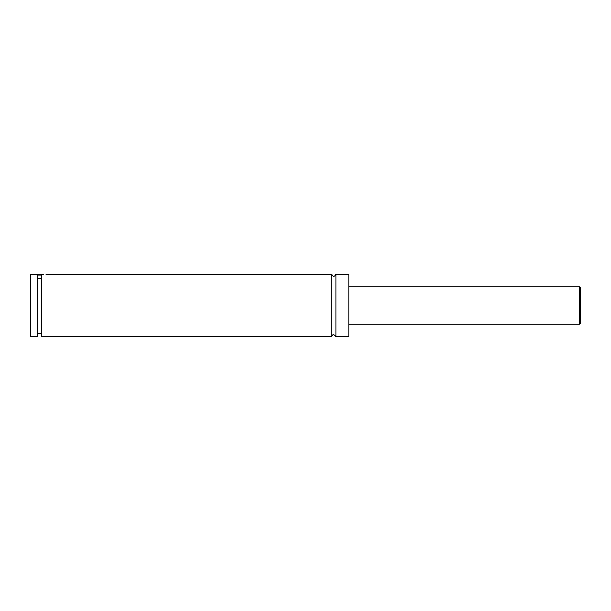 <?xml version="1.0" encoding="UTF-8"?>
<svg xmlns="http://www.w3.org/2000/svg" width="611" height="611" viewBox="0 0 611 611"><rect width="100%" height="100%" fill="white"/><g stroke="black" fill="none" stroke-linecap="round" stroke-linejoin="round"><path stroke-width="0.92" d="M331.742 274.255L331.742 336.745C332.514 333.965 333.904 333.965 335.913 336.745L335.913 274.255C334.523 276.943 333.132 276.943 331.742 274.255L45.962 274.255M41.38 275.087L37.218 275.087M34.987 274.675L43.61 274.675M37.218 278.318L41.38 278.318M32.635 274.255L37.218 274.904L37.218 336.745L30.55 336.745L30.55 274.255L32.635 274.255M41.38 274.904C47.368 274.125 47.368 274.125 41.38 274.904L41.38 336.745L331.742 336.745M580.45 305.5L580.45 323.41L579.618 324.25L579.618 286.75L580.45 287.59L580.45 305.5M335.913 336.745L348.828 336.745L348.828 274.255L335.913 274.255M579.618 286.75L348.828 286.75M579.618 324.25L348.828 324.25M41.38 333.415L37.218 333.415"/></g></svg>
